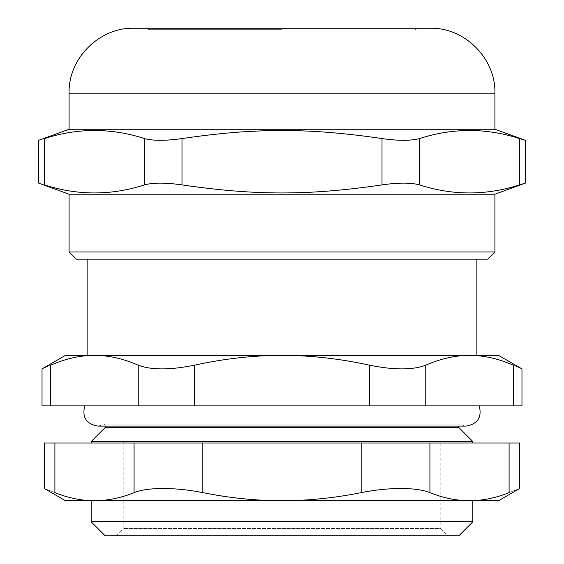 <?xml version="1.0" encoding="UTF-8"?>
<svg xmlns="http://www.w3.org/2000/svg" width="564" height="564" viewBox="0 0 564 564"><rect width="100%" height="100%" fill="white"/><g stroke="black" fill="none" stroke-linecap="round" stroke-linejoin="round"><path stroke-width="0.42" stroke-dasharray="2.82 2.11" d="M50.725 405.883L138.236 405.883L138.236 365.183C123.333 358.655 108.746 355.376 94.484 355.362C80.215 355.376 65.628 358.655 50.725 365.183C39.149 370.132 39.149 370.132 50.725 365.183L50.725 405.883L42.025 405.883M138.236 365.183C151.201 370.132 169.954 370.132 194.488 365.183L194.488 405.883L138.236 405.883M194.488 405.883L369.512 405.883L369.512 365.183C339.704 358.655 310.531 355.376 282 355.362C253.469 355.376 224.296 358.655 194.488 365.183M369.512 365.183C394.046 370.132 412.799 370.132 425.764 365.183L425.764 405.883L369.512 405.883M425.764 405.883L513.275 405.883L513.275 365.183C524.851 370.132 524.851 370.132 513.275 365.183C498.372 358.655 483.785 355.376 469.516 355.362C455.254 355.376 440.667 358.655 425.764 365.183M521.975 405.883L513.275 405.883M282 405.883L479.28 405.883L282 405.883M282 29.645L148.473 29.645L282 29.645M440.787 441.549L123.213 441.549L440.787 441.549L440.787 528.581L123.213 528.581L440.787 528.581L448.006 535.8L115.994 535.8L448.006 535.8M487.698 259.165L76.302 259.165M476.876 259.165L87.124 259.165L476.876 259.165M69.083 251.946L494.917 251.946M494.917 194.206L69.083 194.206M429.958 28.2L134.042 28.2M144.49 138.561C111.15 127.817 77.811 127.817 44.478 138.561C36.759 140.894 36.759 140.894 44.478 138.561L44.478 184.893C36.759 182.553 36.759 182.553 44.478 184.893C77.811 195.63 111.15 195.63 144.49 184.893L144.49 138.561C153.126 140.894 165.633 140.894 181.989 138.561L181.989 184.893C165.633 182.553 153.126 182.553 144.49 184.893M181.989 184.893C255.21 195.63 308.79 195.63 382.011 184.893L382.011 138.561C308.79 127.817 255.21 127.817 181.989 138.561M382.011 138.561C398.367 140.894 410.874 140.894 419.51 138.561L419.51 184.893C410.874 182.553 398.367 182.553 382.011 184.893M419.51 184.893C452.85 195.63 486.189 195.63 519.522 184.893L519.522 138.561L525.324 140.316M525.324 183.138L519.522 184.893M519.522 138.561C486.189 127.817 452.85 127.817 419.51 138.561M494.917 129.248L69.083 129.248M65.473 500.733L469.516 500.733C482.594 500.691 495.791 497.998 509.102 492.633C523.195 487.12 523.195 487.12 509.102 492.633L509.102 442.987L519.74 442.987M509.102 442.987L429.93 442.987L429.93 492.633C416.606 487.12 388.589 487.12 361.171 492.633L361.171 442.987L429.93 442.987M361.171 442.987L202.828 442.987L202.828 492.633C229.456 497.998 255.852 500.691 282 500.733C308.148 500.691 334.544 497.998 361.171 492.633M202.828 492.633C175.411 487.12 147.394 487.12 134.07 492.633L134.07 442.987L202.828 442.987M134.07 442.987L54.898 442.987L54.898 492.633C40.805 487.12 40.805 487.12 54.898 492.633C68.209 497.998 81.406 500.691 94.484 500.733C107.555 500.691 120.752 497.998 134.07 492.633M44.26 442.987L54.898 442.987M472.836 442.987L91.164 442.987L472.836 442.987M429.93 492.633C443.248 497.998 456.445 500.691 469.516 500.733L498.527 500.733M91.164 500.733L472.836 500.733M91.164 521.792L472.836 521.792M105.172 426.095L105.172 424.156L97.953 426.095L466.047 426.095L458.828 424.156L105.172 424.156L458.828 424.156L458.828 426.095M458.828 427.533L105.172 427.533M472.836 441.549L91.164 441.549M458.828 535.8L105.172 535.8M115.994 535.8L123.213 528.581L123.213 441.549M498.527 355.362L65.473 355.362M476.876 355.362L87.124 355.362M94.484 355.362L469.516 355.362M494.917 93.159L69.083 93.159M415.527 29.645L416.965 28.2M148.473 29.645L147.035 28.2"/><path stroke-width="0.85" d="M87.124 259.165L87.124 355.362L94.484 355.362L65.473 355.362L42.025 368.898L42.025 405.883L50.725 405.883L50.725 365.183C39.149 370.132 39.149 370.132 50.725 365.183C65.628 358.655 80.215 355.376 94.484 355.362C108.746 355.376 123.333 358.655 138.236 365.183L138.236 405.883L194.488 405.883L194.488 365.183C169.954 370.132 151.201 370.132 138.236 365.183M513.275 405.883L521.975 405.883L521.975 368.898L498.527 355.362L469.516 355.362C483.785 355.376 498.372 358.655 513.275 365.183C524.851 370.132 524.851 370.132 513.275 365.183L513.275 405.883L425.764 405.883L425.764 365.183C440.667 358.655 455.254 355.376 469.516 355.362L476.876 355.362L476.876 259.165M425.764 365.183C412.799 370.132 394.046 370.132 369.512 365.183L369.512 405.883L425.764 405.883M369.512 405.883L194.488 405.883M138.236 405.883L50.725 405.883M76.302 259.165L487.698 259.165L494.917 251.946L69.083 251.946L76.302 259.165M69.083 251.946L69.083 194.206L494.917 194.206L494.917 251.946M494.917 129.248L69.083 129.248L69.083 93.159C68.188 58.452 99.327 27.305 134.042 28.2L429.958 28.2C464.68 27.305 495.812 58.452 494.917 93.159L494.917 129.248L525.324 140.316L519.522 138.561L519.522 184.893L525.324 183.138L494.917 194.206M44.478 138.561C36.759 140.894 36.759 140.894 44.478 138.561C77.811 127.817 111.15 127.817 144.49 138.561L144.49 184.893C111.15 195.63 77.811 195.63 44.478 184.893C36.759 182.553 36.759 182.553 44.478 184.893L44.478 138.561M519.522 184.893C486.189 195.63 452.85 195.63 419.51 184.893L419.51 138.561C452.85 127.817 486.189 127.817 519.522 138.561M419.51 138.561C410.874 140.894 398.367 140.894 382.011 138.561L382.011 184.893C398.367 182.553 410.874 182.553 419.51 184.893M382.011 184.893C308.79 195.63 255.21 195.63 181.989 184.893L181.989 138.561C165.633 140.894 153.126 140.894 144.49 138.561M144.49 184.893C153.126 182.553 165.633 182.553 181.989 184.893M181.989 138.561C255.21 127.817 308.79 127.817 382.011 138.561M134.07 492.633C147.394 487.12 175.411 487.12 202.828 492.633L202.828 442.987L361.171 442.987L361.171 492.633C388.589 487.12 416.606 487.12 429.93 492.633C443.248 497.998 456.445 500.691 469.516 500.733L498.527 500.733L519.74 488.48L519.74 442.987L509.102 442.987L509.102 492.633C523.195 487.12 523.195 487.12 509.102 492.633C495.791 497.998 482.594 500.691 469.516 500.733L65.473 500.733L44.26 488.48L44.26 442.987L134.07 442.987L134.07 492.633C120.752 497.998 107.555 500.691 94.484 500.733C81.406 500.691 68.209 497.998 54.898 492.633C40.805 487.12 40.805 487.12 54.898 492.633L54.898 442.987M202.828 442.987L134.07 442.987M429.93 492.633L429.93 442.987L361.171 442.987M429.93 442.987L509.102 442.987M472.836 521.792L472.836 500.733L91.164 500.733L91.164 521.792L105.172 535.8L458.828 535.8L472.836 521.792L91.164 521.792M361.171 492.633C334.544 497.998 308.148 500.691 282 500.733C255.852 500.691 229.456 497.998 202.828 492.633M458.828 426.095L458.828 427.533L472.836 441.549L472.836 442.987M91.164 442.987L91.164 441.549L105.172 427.533L458.828 427.533M91.164 441.549L472.836 441.549M194.488 365.183C224.296 358.655 253.469 355.376 282 355.362C310.531 355.376 339.704 358.655 369.512 365.183M94.484 355.362L469.516 355.362M69.083 93.159L494.917 93.159M69.083 194.206L38.676 183.138L38.676 140.316L69.083 129.248M525.324 183.138L525.324 140.316M479.28 405.883C482.065 417.332 477.652 424.065 466.047 426.095L97.953 426.095C86.348 424.065 81.935 417.332 84.72 405.883M105.172 427.533L105.172 426.095"/></g></svg>
